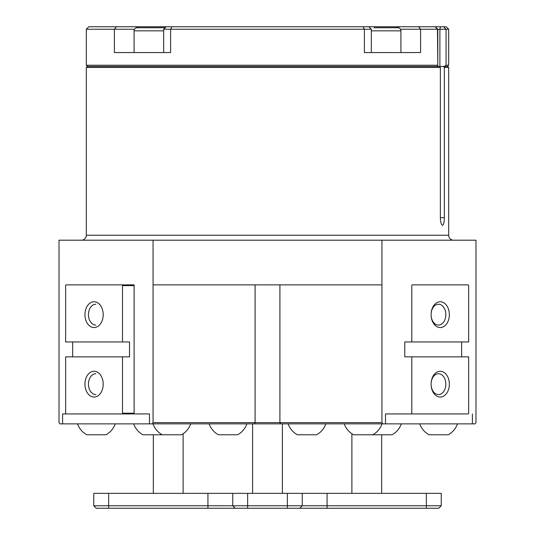 <?xml version="1.0" encoding="UTF-8"?>
<svg xmlns="http://www.w3.org/2000/svg" width="535" height="535" viewBox="0 0 535 535"><rect width="100%" height="100%" fill="white"/><g stroke="black" fill="none" stroke-linecap="round" stroke-linejoin="round"><path stroke-width="0.8" d="M453.647 240.202A4.962 4.962 0 0 1 448.684 235.233L448.684 67.457L444.344 67.457L444.344 217.611C444.277 222.279 443.669 224.847 442.512 225.309C441.248 224.854 440.532 222.292 440.358 217.611L444.344 217.611M81.353 240.202A4.962 4.962 0 0 0 86.316 235.233L448.684 235.233M440.358 217.611L440.358 67.457L86.316 67.457L87.312 66.46L447.688 66.46L448.684 67.457M86.316 67.457L86.316 235.233M122.502 341.959L65.638 341.959L65.638 285.616A0.742 0.528 90 0 1 66.166 284.874L121.973 284.874A0.742 0.528 90 0 1 122.502 285.616L122.502 341.959L129.517 341.959L129.517 356.852L122.502 356.852L122.502 413.194A0.742 0.528 90 0 1 121.973 413.936L62.595 413.936L62.595 423.86L59.913 423.86L59.017 422.623L59.017 240.202L381.936 240.202L381.936 284.874L153.063 284.874L153.063 240.202M400.882 413.936L385.514 413.936L385.514 423.86L472.405 423.86L472.405 413.936L472.405 423.86L475.087 423.86L475.983 422.623L475.983 240.202L381.936 240.202M457.044 413.936L385.514 413.936L385.514 423.86L62.595 423.86L62.595 413.936L66.166 413.936A0.742 0.528 90 0 1 65.638 413.194L65.638 356.852L122.502 356.852M121.973 413.936L149.486 413.936L149.486 423.86L149.486 413.936L134.118 413.936L134.118 284.874L77.956 284.874L121.973 284.874M152.167 423.86L153.063 422.623L153.063 284.874M153.063 422.623L381.936 422.623L381.936 284.874M381.936 422.623L382.833 423.86M443.381 66.46L444.344 67.457M440.358 67.457L439.402 66.46M87.559 66.46L86.316 65.223L86.316 29.231L88.797 26.75L435.309 26.75L437.79 29.231L400.468 29.231M435.309 26.75L446.203 26.75L448.684 29.231L437.79 29.231L437.79 65.517L437.483 29.231L435.156 26.75M368.829 26.75L371.317 29.231L163.683 29.231L163.683 52.564L134.084 52.564L134.084 30.843A3.103 3.103 0 0 1 137.187 27.74L165.175 27.74M443.622 26.75L446.07 29.231L446.07 65.223L448.684 65.223L448.684 29.231M446.07 65.223L444.251 66.46M86.316 65.223L437.483 65.223L437.436 66.46M363.058 26.75L364.382 29.231L364.382 52.564L420.604 52.564L420.604 29.231L418.504 26.75M134.532 29.231L114.396 29.231L114.396 52.564L170.618 52.564L170.618 29.231L171.942 26.75M116.496 26.75L114.396 29.231L86.316 29.231M374.092 27.74L397.813 27.74A3.103 3.103 0 0 1 400.916 30.843L371.317 30.843M400.916 30.843L400.916 52.564L371.317 52.564L371.317 29.231M397.813 27.74L391.286 27.74M149.446 27.74L137.187 27.74M440.231 371.243A12.907 9.128 -90 0 1 449.353 384.15A12.907 9.128 -90 0 1 440.231 397.057A12.907 9.128 -90 0 1 431.103 384.15A12.907 9.128 -90 0 1 440.231 371.243M438.473 394.576A10.426 7.37 90 0 0 445.842 384.15A10.426 7.37 90 0 0 438.473 373.731A10.426 7.37 90 0 0 431.103 384.15A10.426 7.37 90 0 0 438.473 394.576M440.231 301.753A12.907 9.128 -90 0 1 449.353 314.66A12.907 9.128 -90 0 1 440.231 327.56A12.907 9.128 -90 0 1 431.103 314.66A12.907 9.128 -90 0 1 440.231 301.753M438.473 325.079A10.426 7.37 90 0 0 445.842 314.66A10.426 7.37 90 0 0 438.473 304.234A10.426 7.37 90 0 0 431.103 314.66A10.426 7.37 90 0 0 438.473 325.079M468.66 341.959L411.796 341.959L411.796 285.616A0.742 0.528 -90 0 1 412.324 284.874L468.132 284.874A0.742 0.528 -90 0 1 468.66 285.616L468.66 341.959M461.638 356.852L461.638 341.959M468.66 356.852L468.66 413.194A0.742 0.528 -90 0 1 468.132 413.936L412.324 413.936A0.742 0.528 -90 0 1 411.796 413.194L411.796 356.852L468.66 356.852M411.796 341.959L404.781 341.959L404.781 356.852L411.796 356.852M94.066 371.243A12.907 9.128 90 0 1 103.195 384.15A12.907 9.128 90 0 1 94.066 397.057A12.907 9.128 90 0 1 84.945 384.15A12.907 9.128 90 0 1 94.066 371.243M94.066 301.753A12.907 9.128 90 0 1 103.195 314.66A12.907 9.128 90 0 1 94.066 327.56A12.907 9.128 90 0 1 84.945 314.66A12.907 9.128 90 0 1 94.066 301.753M77.956 284.874L66.166 284.874M72.66 341.959L72.66 356.852M95.825 304.234A10.426 7.37 -90 0 0 88.456 314.66A10.426 7.37 -90 0 0 95.825 325.079M95.825 373.731A10.426 7.37 -90 0 0 88.456 384.15A10.426 7.37 -90 0 0 95.825 394.576M382.01 423.86A19.989 19.989 0 0 1 372.755 434.781L353.541 434.781A19.989 19.989 0 0 1 344.286 423.86M370.314 434.781L359.567 434.781M316.593 434.781A19.989 19.989 0 0 0 325.848 423.86A19.989 19.989 0 0 1 316.593 434.781L297.38 434.781A19.989 19.989 0 0 1 288.124 423.86M314.152 434.781L303.405 434.781M448.216 434.781A19.989 19.989 0 0 0 457.478 423.86A19.989 19.989 0 0 1 448.216 434.781L429.01 434.781A19.989 19.989 0 0 1 419.748 423.86M445.775 434.781L435.029 434.781M392.061 434.781A19.989 19.989 0 0 0 401.317 423.86A19.989 19.989 0 0 1 392.061 434.781L372.848 434.781A19.989 19.989 0 0 1 372.801 434.761M389.62 434.781L378.874 434.781M183.11 493.357L183.11 433.771A19.989 19.989 0 0 0 190.714 423.86A19.989 19.989 0 0 1 181.459 434.781L162.245 434.781A19.989 19.989 0 0 1 152.99 423.86M237.62 434.781A19.989 19.989 0 0 0 246.876 423.86A19.989 19.989 0 0 1 237.62 434.781L218.407 434.781A19.989 19.989 0 0 1 209.152 423.86M162.199 434.761A19.989 19.989 0 0 1 162.152 434.781L142.939 434.781A19.989 19.989 0 0 1 133.683 423.86M105.99 434.781A19.989 19.989 0 0 0 115.252 423.86A19.989 19.989 0 0 1 105.99 434.781L86.784 434.781A19.989 19.989 0 0 1 77.521 423.86M441.235 493.357L441.235 505.769L438.753 508.25L96.246 508.25L93.765 505.769L441.235 505.769L441.235 493.357L93.765 493.357L93.765 505.769L93.765 493.357M234.738 507.755L232.752 505.769L235.233 508.25L232.752 505.769L232.752 493.357M300.757 507.26L302.248 505.769L302.248 493.357M302.248 505.769L299.767 508.25M279.912 284.874L279.912 422.623L280.608 423.86M255.088 284.874L255.088 422.623L254.392 423.86M439.89 66.46L439.89 29.231L440.532 26.75M135.756 26.75L136.512 27.82M138.157 26.75L138.859 27.74M396.843 26.75L396.141 27.74M399.244 26.75L398.488 27.82M163.683 30.843L134.084 30.843M134.118 285.616L122.502 285.616M134.118 413.194L122.502 413.194M207.934 508.25L207.934 493.357M108.652 508.25L108.652 493.357M426.348 508.25L426.348 493.357M327.066 508.25L327.066 493.357M287.355 508.25L287.355 493.357M247.645 508.25L247.645 493.357M447.441 66.46L448.684 65.223M166.171 26.75L163.683 29.231M351.89 493.357L351.89 433.771M381.669 493.357L381.669 434.781M252.607 493.357L252.607 423.86M282.393 493.357L282.393 423.86L282.393 493.357M153.331 493.357L153.331 434.781"/></g></svg>
